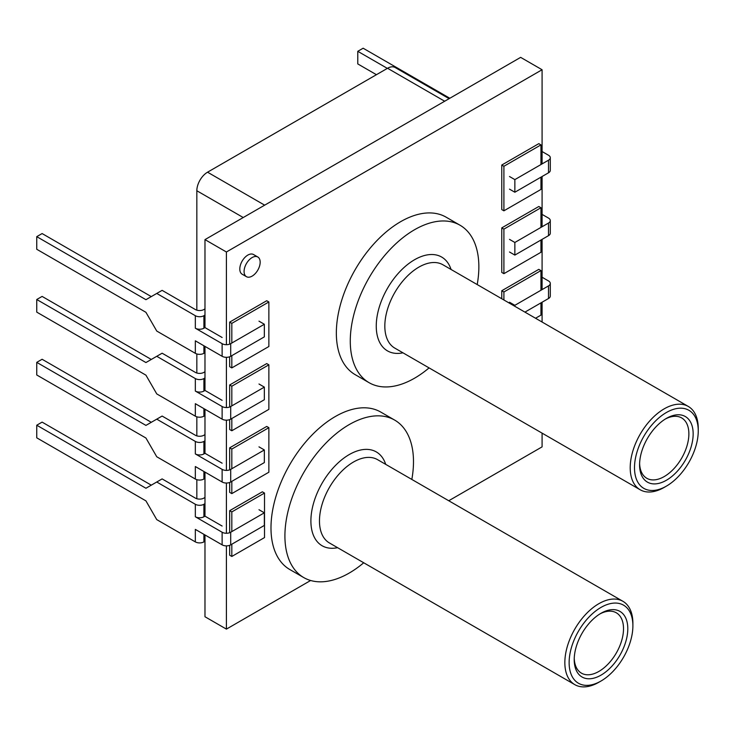 <?xml version="1.0" encoding="UTF-8"?>
<svg xmlns="http://www.w3.org/2000/svg" width="735" height="735" viewBox="0 0 735 735"><rect width="100%" height="100%" fill="white"/><g stroke="black" fill="none" stroke-linecap="round" stroke-linejoin="round"><path stroke-width="1.1" d="M503.907 273.668L501.766 272.428L501.766 227.887L503.907 229.127L503.907 273.668L540.96 252.28L540.96 240.023M501.766 227.887L538.81 206.498L540.96 207.739L503.907 229.127M540.96 227.4L540.96 207.739M231.819 418.5L231.819 430.756L229.669 429.516L229.669 419.621M229.669 407.006L229.669 384.975L231.819 386.215L231.819 405.885M229.669 384.975L266.722 363.586L268.863 364.826L231.819 386.215M231.819 430.756L268.863 409.367L268.863 364.826M231.819 544.212L231.819 556.459L229.669 555.219L229.669 545.333M229.669 532.71L229.669 510.678L231.819 511.918L231.819 531.589M229.669 510.678L262.367 491.807L264.508 493.047L231.819 511.918M231.819 556.459L264.508 537.588L264.508 493.047M231.819 481.361L231.819 493.608L229.669 492.367L229.669 482.482M229.669 469.858L229.669 447.826L231.819 449.067L231.819 468.737M229.669 447.826L266.722 426.438L268.863 427.678L231.819 449.067M231.819 493.608L268.863 472.219L268.863 427.678M231.819 355.648L231.819 367.904L229.669 366.664L229.669 356.769M229.669 344.155L229.669 322.123L231.819 323.363L231.819 343.024M229.669 322.123L266.722 300.734L268.863 301.975L231.819 323.363M231.819 367.904L268.863 346.516L268.863 301.975M501.766 298.75L501.766 290.738L503.907 291.979L503.907 299.981M501.766 290.738L538.81 269.35L540.96 270.59L503.907 291.979M535.549 318.255L540.96 315.131L540.96 302.875M540.96 290.252L540.96 270.59M503.907 210.816L501.766 209.576L501.766 165.035L503.907 166.275L503.907 210.816L540.96 189.428L540.96 177.172M501.766 165.035L538.81 143.647L540.96 144.887L503.907 166.275M540.96 164.548L540.96 144.887M244.084 271.481A11.365 6.56 120 0 0 246.446 276.682A11.365 6.56 120 0 0 257.81 270.122A11.365 6.56 120 0 0 257.81 257.002A11.365 6.56 120 0 0 249.046 260.043A11.365 6.56 120 0 0 244.084 271.481M246.446 276.682L242.155 274.21A11.365 6.56 -60 0 1 239.803 269.01A11.365 6.56 -60 0 1 244.764 257.572A11.365 6.56 -60 0 1 253.52 254.521L257.81 257.002M222.126 337.494L204.982 327.589L204.982 239.619L520.646 57.367L542.081 69.742L226.408 251.995L226.408 344.697M448.754 500.746L542.081 446.871L542.081 433.135M542.081 322.022L542.081 302.232M542.081 289.608L542.081 239.371M542.081 226.757L542.081 176.519M542.081 163.905L542.081 69.742M204.982 534.961L204.982 616.748L226.408 629.114L310.629 580.494M204.982 346.396L204.982 390.441L222.126 400.345M204.982 409.248L204.982 453.302L222.126 463.197M204.982 472.109L204.982 516.154L222.126 526.049M226.408 357.32L226.408 407.558M226.408 420.172L226.408 470.409M226.408 483.033L226.408 533.261M226.408 545.884L226.408 629.114M204.982 239.619L226.408 251.995M204.982 315.094L203.907 315.71A6.064 3.5 180 0 1 195.335 315.71L156.757 293.44L162.113 290.353L195.335 309.527A6.064 3.5 -0 0 0 203.907 309.527L204.982 308.911M156.757 293.44L145.934 299.687L36.75 236.652L42.106 233.555L151.291 296.6M36.75 236.652L36.75 249.275L145.934 312.311L156.757 331.053L195.335 353.324A6.064 3.5 -0 0 0 203.907 353.324L204.982 352.708M258.986 321.158L264.343 324.254L230.698 343.677A6.064 3.5 180 0 1 222.126 343.677L222.126 356.3L195.335 340.829L195.335 353.324M222.126 343.677L195.335 328.214A6.064 3.5 180 0 0 203.907 328.214L203.907 315.71M204.982 327.589L203.907 328.214M222.126 356.3A6.064 3.5 -0 0 0 230.698 356.3L230.698 343.677M264.343 324.254L264.343 336.869L230.698 356.3M204.982 377.946L203.907 378.571A6.064 3.5 180 0 1 195.335 378.571L156.757 356.3L162.113 353.204L195.335 372.379A6.064 3.5 -0 0 0 203.907 372.379L204.982 371.763M156.757 356.3L145.934 362.548L36.75 299.503L42.106 296.416L151.291 359.452M36.75 299.503L36.75 312.127L145.934 375.162L156.757 393.914L195.335 416.185A6.064 3.5 -0 0 0 203.907 416.185L204.982 415.56M258.986 384.01L264.343 387.106L230.698 406.529A6.064 3.5 180 0 1 222.126 406.529L222.126 419.152L195.335 403.68L195.335 416.185M222.126 406.529L195.335 391.066A6.064 3.5 180 0 0 203.907 391.066L203.907 378.571M204.982 390.441L203.907 391.066M222.126 419.152A6.064 3.5 -0 0 0 230.698 419.152L230.698 406.529M264.343 387.106L264.343 399.721L230.698 419.152M204.982 440.807L203.907 441.423A6.064 3.5 180 0 1 195.335 441.423L156.757 419.152L162.113 416.056L195.335 435.239A6.064 3.5 -0 0 0 203.907 435.239L204.982 434.615M156.757 419.152L145.934 425.4L36.75 362.364L42.106 359.268L151.291 422.303M36.75 362.364L36.75 374.979L145.934 438.023L156.757 456.766L195.335 479.036A6.064 3.5 -0 0 0 203.907 479.036L204.982 478.421M258.986 446.862L264.343 449.958L230.698 469.38A6.064 3.5 180 0 1 222.126 469.38L222.126 482.004L195.335 466.541L195.335 479.036M222.126 469.38L195.335 453.918A6.064 3.5 180 0 0 203.907 453.918L203.907 441.423M204.982 453.302L203.907 453.918M222.126 482.004A6.064 3.5 -0 0 0 230.698 482.004L230.698 469.38M264.343 449.958L264.343 462.581L230.698 482.004M204.982 503.659L203.907 504.274A6.064 3.5 180 0 1 195.335 504.274L156.757 482.004L162.113 478.908L195.335 498.091A6.064 3.5 -0 0 0 203.907 498.091L204.982 497.466M156.757 482.004L145.934 488.251L36.75 425.216L42.106 422.12L151.291 485.164M36.75 425.216L36.75 437.83L145.934 500.875L156.757 519.617L195.335 541.888A6.064 3.5 -0 0 0 203.907 541.888L204.982 541.272M258.986 509.722L264.343 512.809L230.698 532.241A6.064 3.5 180 0 1 222.126 532.241L222.126 544.855L195.335 529.393L195.335 541.888M222.126 532.241L195.335 516.769A6.064 3.5 180 0 0 203.907 516.769L203.907 504.274M204.982 516.154L203.907 516.769M222.126 544.855A6.064 3.5 -0 0 0 230.698 544.855L230.698 532.241M264.343 512.809L264.343 525.433L230.698 544.855M514.858 306.311L514.858 305.319L548.503 285.897A6.064 3.5 180 0 0 550.285 283.425A6.064 3.5 180 0 0 548.503 280.945L542.081 277.233M524.937 312.127L548.503 298.52A6.064 3.5 -0 0 0 550.285 296.04L550.285 283.425M514.858 305.319L509.502 302.232M548.503 223.045L548.503 235.659L514.858 255.091L514.858 242.467L548.503 223.045A6.064 3.5 180 0 0 550.285 220.564A6.064 3.5 180 0 0 548.503 218.093L542.081 214.381M548.503 235.659A6.064 3.5 -0 0 0 550.285 233.188L550.285 220.564M514.858 255.091L509.502 251.995M514.858 242.467L509.502 239.371M387.345 68.383L357.78 51.312L357.78 63.927L376.421 74.694M548.503 160.193L548.503 172.808L514.858 192.23L514.858 179.616L548.503 160.193A6.064 3.5 180 0 0 550.285 157.713A6.064 3.5 180 0 0 548.503 155.241L542.081 151.529M357.78 51.312L363.136 48.216L449.82 98.26M548.503 172.808A6.064 3.5 -0 0 0 550.285 170.336L550.285 157.713M514.858 192.23L509.502 189.143M514.858 179.616L509.502 176.519M449.113 98.674L395.145 67.51A15.15 8.746 120 0 0 387.565 68.263L207.546 172.192A15.15 8.746 120 0 0 196.833 190.751L196.833 310.161M196.833 353.958L196.833 373.012M196.833 416.818L196.833 435.864M196.833 479.67L196.833 498.725M599.916 613.936A34.857 20.121 -60 0 1 616.297 612.788A34.857 20.121 -60 0 1 616.297 653.038A34.857 20.121 -60 0 1 581.44 673.159A34.857 20.121 -60 0 1 574.246 658.404M574.219 659.681A37.88 21.875 120 0 0 601.009 675.143A37.88 21.875 120 0 0 627.8 628.747A37.88 21.875 120 0 0 601.009 613.275A37.88 21.875 120 0 0 574.219 659.681M569.129 662.612A45.083 26.028 -60 0 1 601.009 607.404A45.083 26.028 -60 0 1 632.89 625.807A45.083 26.028 -60 0 1 601.009 681.023A45.083 26.028 -60 0 1 569.129 662.612M632.89 625.807L632.89 623.335A48.115 27.774 120 0 0 622.922 601.303A48.115 27.774 120 0 0 585.85 614.194A48.115 27.774 120 0 0 564.847 662.612A48.115 27.774 120 0 0 574.807 684.643A48.115 27.774 120 0 0 598.869 682.255L601.009 681.023M363.724 562.771A90.919 52.497 -60 0 1 303.748 577.572A90.919 52.497 -60 0 1 284.914 535.953A90.919 52.497 -60 0 1 324.604 444.454A90.919 52.497 -60 0 1 394.667 420.089A90.919 52.497 -60 0 1 411.83 479.44M303.748 577.572L289.81 569.533A90.919 52.497 -60 0 1 270.985 527.905A90.919 52.497 -60 0 1 310.675 436.406A90.919 52.497 -60 0 1 380.73 412.05L394.667 420.089M665.276 419.06A34.857 20.121 -60 0 1 681.657 417.921A34.857 20.121 -60 0 1 681.657 458.162A34.857 20.121 -60 0 1 646.8 478.283A34.857 20.121 -60 0 1 639.606 463.528M639.588 464.805A37.88 21.875 120 0 0 666.369 480.267A37.88 21.875 120 0 0 693.16 433.87A37.88 21.875 120 0 0 666.369 418.408A37.88 21.875 120 0 0 639.588 464.805M634.498 467.745A45.083 26.028 -60 0 1 666.369 412.528A45.083 26.028 -60 0 1 698.25 430.93A45.083 26.028 -60 0 1 666.369 486.147A45.083 26.028 -60 0 1 634.498 467.745M698.25 430.93L698.25 428.459A48.115 27.774 120 0 0 688.282 406.437A48.115 27.774 120 0 0 651.21 419.327A48.115 27.774 120 0 0 630.207 467.745A48.115 27.774 120 0 0 640.176 489.767A48.115 27.774 120 0 0 664.229 487.388L666.369 486.147M429.084 367.895A90.919 52.497 -60 0 1 369.108 382.696A90.919 52.497 -60 0 1 350.273 341.077A90.919 52.497 -60 0 1 389.963 249.578A90.919 52.497 -60 0 1 460.027 225.222A90.919 52.497 -60 0 1 477.199 284.564M369.108 382.696L355.18 374.657A90.919 52.497 -60 0 1 336.345 333.038A90.919 52.497 -60 0 1 376.035 241.539A90.919 52.497 -60 0 1 446.099 217.174L460.027 225.222M203.907 353.324L203.907 345.781M195.335 315.71L195.335 328.214M203.907 416.185L203.907 408.632M195.335 378.571L195.335 391.066M203.907 479.036L203.907 471.484M195.335 441.423L195.335 453.918M203.907 541.888L203.907 534.345M195.335 504.274L195.335 516.769M548.503 285.897L548.503 298.52M196.833 190.751L243.23 217.532M264.664 205.166L207.546 172.192M387.565 68.263L444.675 101.228M574.807 684.643L329.436 542.972A48.115 27.774 -60 0 1 319.468 520.95A48.115 27.774 -60 0 1 340.47 472.532A48.115 27.774 -60 0 1 377.542 459.641L622.922 601.303M385.71 464.355A54.169 31.274 120 0 0 343.328 458.511A54.169 31.274 120 0 0 310.896 520.95A54.169 31.274 120 0 0 337.595 547.685M640.176 489.767L394.796 348.105A48.115 27.774 -60 0 1 384.828 326.074A48.115 27.774 -60 0 1 405.83 277.655A48.115 27.774 -60 0 1 442.911 264.765L688.282 406.437M451.069 269.479A54.169 31.274 120 0 0 408.697 263.644A54.169 31.274 120 0 0 376.256 326.074A54.169 31.274 120 0 0 402.964 352.818"/></g></svg>
